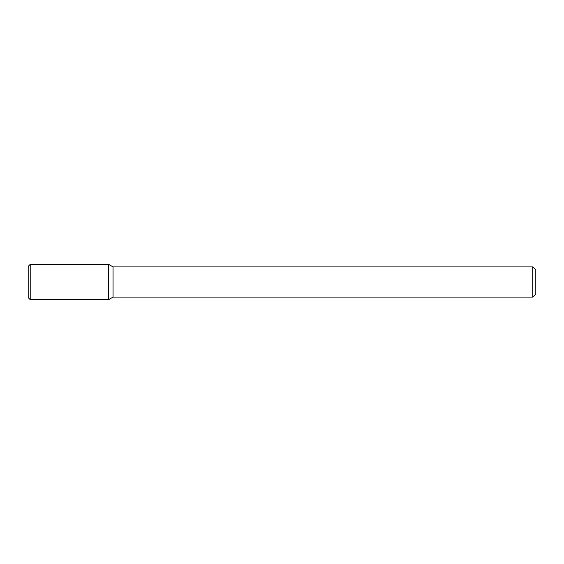 <?xml version="1.0" encoding="UTF-8"?>
<svg xmlns="http://www.w3.org/2000/svg" width="564" height="564" viewBox="0 0 564 564"><rect width="100%" height="100%" fill="white"/><g stroke="black" fill="none" stroke-linecap="round" stroke-linejoin="round"><path stroke-width="0.85" d="M108.612 299.639L108.612 264.361L30.209 264.361L30.209 299.639L108.612 299.639L108.612 264.361L113.054 266.92L113.054 297.08L108.612 299.639M532.783 297.08L532.783 266.92L535.8 269.937L535.8 294.063L532.783 297.08L113.054 297.08M30.209 299.639L28.2 297.63L28.2 266.37L30.209 264.361M532.783 266.92L113.054 266.92"/></g></svg>
